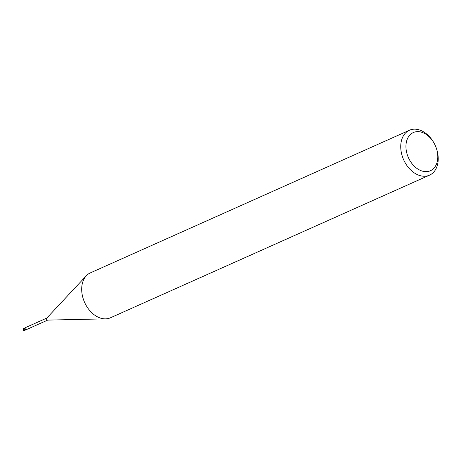 <?xml version="1.0" encoding="UTF-8"?>
<svg xmlns="http://www.w3.org/2000/svg" width="461" height="461" viewBox="0 0 461 461"><rect width="100%" height="100%" fill="white"/><g stroke="black" fill="none" stroke-linecap="round" stroke-linejoin="round"><path stroke-width="0.69" d="M436.233 147.912L436.377 148.327A24.6 17.334 -114.1 0 1 437.95 162.514A24.6 17.334 -114.1 0 1 429.514 175.163L110.467 317.779A24.6 17.334 -114.1 0 1 105.546 318.862A24.6 17.334 -114.1 0 1 81.954 285.509A24.6 17.334 -114.1 0 1 86.293 275.805A24.6 17.334 -114.1 0 1 90.385 272.86L409.437 130.244A24.6 17.334 -114.1 0 1 434.008 143.037L434.222 143.417A20.912 14.735 -114.1 0 1 436.233 147.912A20.912 14.735 -114.1 0 1 437.57 159.973A20.912 14.735 -114.1 0 1 419.182 169.832A20.912 14.735 -114.1 0 1 406.164 143.296A20.912 14.735 -114.1 0 1 417.822 131.621A20.912 14.735 -114.1 0 1 434.222 143.417M47.8 320.055A1.106 0.778 -114.1 0 1 47.575 320.101A1.106 0.778 -114.1 0 1 46.515 318.603A1.106 0.778 -114.1 0 1 46.711 318.165L86.293 275.805M429.514 175.163A24.6 17.334 -114.1 0 1 409.091 168.288A24.6 17.334 -114.1 0 1 401.001 142.898A24.6 17.334 -114.1 0 1 409.437 130.244M24.185 328.572L24.94 329.091L23.275 329.632L24.306 328.923A1.055 0.743 -114.1 0 1 24.203 328.601A1.106 0.778 -114.1 0 1 24.203 328.578A1.106 0.778 -114.1 0 1 24.335 328.226L25.482 327.731M25.13 328.203L25.153 328.514A1.268 0.478 162.1 0 0 24.45 328.249L24.203 328.601L25.13 328.203L24.946 329.223L25.66 329.822M24.174 328.463A1.17 0.824 -114.1 0 1 24.295 328.174A1.17 0.824 -114.1 0 0 24.174 328.463L24.168 328.307A1.227 0.864 -114.1 0 1 24.26 328.134L23.736 328.388L24.26 328.134M23.949 330.762L23.499 329.978M25.868 329.799A1.227 0.864 -114.1 0 1 25.81 329.903L23.874 330.618M24.393 330.387L23.459 330.595M23.148 328.733L24.168 328.307M23.338 330.26L23.05 329.661L23.517 328.584M23.131 330.007L23.05 329.632M23.995 330.756L24.813 330.462M23.499 330.629L23.361 330.266M23.828 330.537L25.574 329.817M47.575 320.101L105.546 318.862M26.035 329.782L47.696 320.101M25.136 327.759L46.792 318.078M24.94 329.091L25.251 329.638"/></g></svg>
